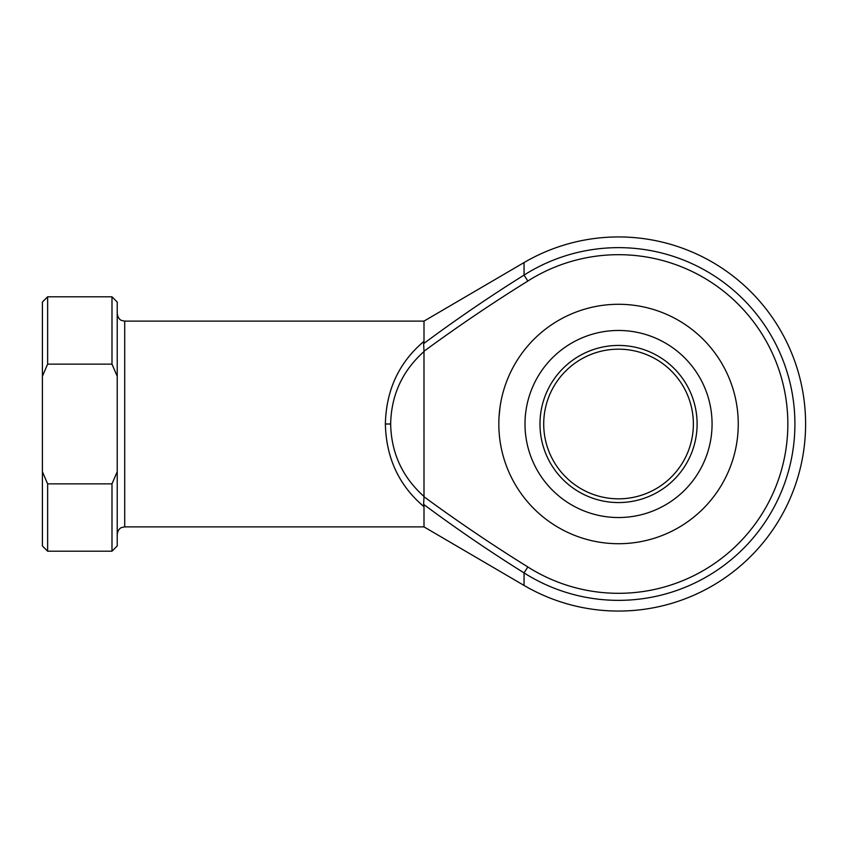 <?xml version="1.0" encoding="UTF-8"?>
<svg xmlns="http://www.w3.org/2000/svg" width="848" height="848" viewBox="0 0 848 848"><rect width="100%" height="100%" fill="white"/><g stroke="black" fill="none" stroke-linecap="round" stroke-linejoin="round"><path stroke-width="1.27" d="M697.109 424A78.567 78.567 0 0 1 618.542 502.567A78.567 78.567 0 0 1 539.975 424A78.567 78.567 0 0 1 618.542 345.433A78.567 78.567 0 0 1 697.109 424M543.716 424A74.825 74.825 0 0 0 618.542 498.825A74.825 74.825 0 0 0 693.367 424A74.825 74.825 0 0 0 618.542 349.175A74.825 74.825 0 0 0 543.716 424M498.825 424A119.716 119.716 0 0 1 618.542 304.284A119.716 119.716 0 0 1 738.258 424A119.716 119.716 0 0 1 618.542 543.716A119.716 119.716 0 0 1 498.825 424C500.415 399.864 500.415 399.864 498.825 424L498.878 420.332M424 506.691L424 526.884L524.053 585.438A187.058 187.058 0 0 0 805.6 424A187.058 187.058 0 0 0 524.053 262.562L524.053 275.091A176.363 176.363 0 0 1 794.905 424A176.363 176.363 0 0 1 524.053 572.909C489.667 551.412 456.192 528.558 423.64 504.38L424 506.691C399.069 485.681 386.179 458.111 385.363 424C386.179 389.889 399.069 362.319 424 341.309L424 321.116L124.709 321.116L124.709 526.884L121.571 527.573C121.656 527.604 118.148 528.272 117.225 534.367M500.076 406.722L499.037 416.834M424 496.462L423.989 496.748C457.708 521.478 492.328 544.882 527.838 566.962A169.303 169.303 0 0 0 787.845 424A169.303 169.303 0 0 0 527.838 281.038C492.328 303.118 457.708 326.522 423.989 351.252L424 496.462C402.376 477.148 391.257 452.991 390.652 424L385.363 424M524.053 585.438L524.053 572.909L527.838 566.962M424 341.309L423.64 343.62C456.192 319.442 489.667 296.588 524.053 275.091L527.838 281.038M111.989 483.858L117.225 471.732L117.225 376.268L111.989 364.142L111.989 296.8L47.636 296.8L47.636 364.142L42.4 376.268L42.4 471.732L47.636 483.858L47.636 551.2L111.989 551.2L111.989 483.858L47.636 483.858M111.989 364.142L47.636 364.142M117.225 471.732L117.225 545.964L111.989 551.2M111.989 296.8L117.225 302.036L117.225 376.268M47.636 551.2L42.4 545.964L42.4 471.732M42.4 376.268L42.4 302.036L47.636 296.8M424 351.538C402.376 370.852 391.257 395.009 390.652 424M423.989 351.252L423.64 343.62M423.64 504.38L423.989 496.748M712.066 424A93.534 93.534 0 0 0 618.542 330.466A93.534 93.534 0 0 0 525.007 424A93.534 93.534 0 0 0 618.542 517.534A93.534 93.534 0 0 0 712.066 424M424 526.884L124.709 526.884M424 321.116L524.053 262.562M124.709 321.116L121.571 320.427C121.656 320.396 118.148 319.728 117.225 313.633"/></g></svg>
